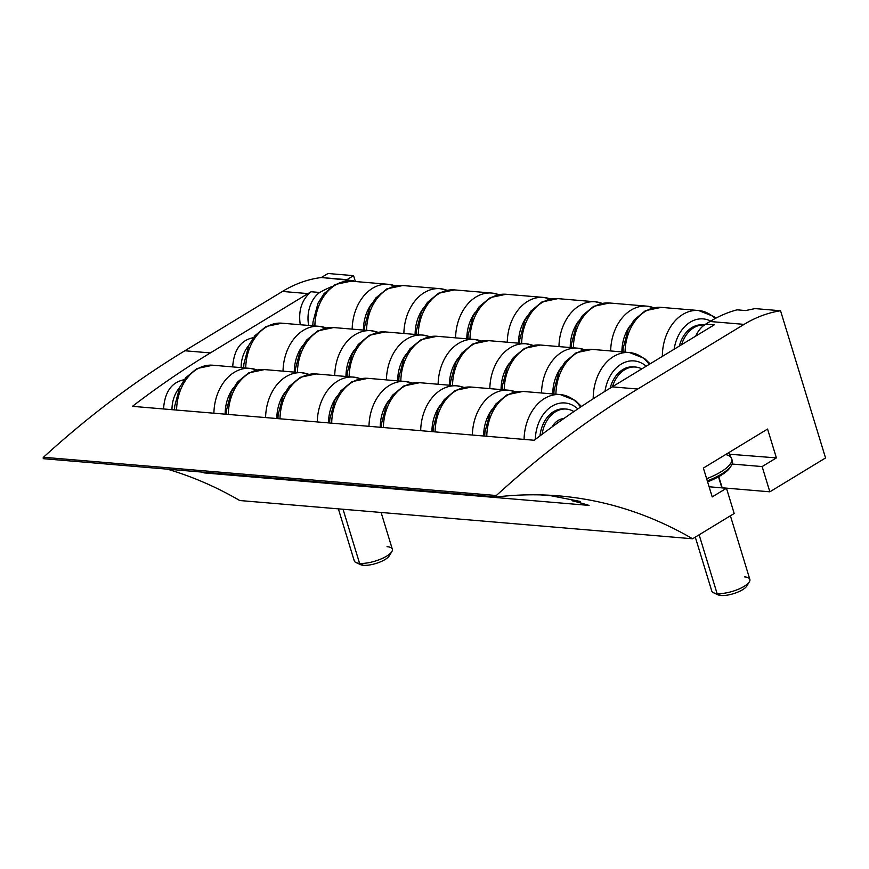 <?xml version="1.0" encoding="UTF-8"?>
<svg xmlns="http://www.w3.org/2000/svg" width="869" height="869" viewBox="0 0 869 869"><rect width="100%" height="100%" fill="white"/><g stroke="black" fill="none" stroke-linecap="round" stroke-linejoin="round"><path stroke-width="1.3" d="M43.45 457.268A0.793 0.587 94.8 0 0 43.787 458.713A0.793 0.587 -85.2 0 1 43.45 457.268L496.329 495.526A0.793 0.587 94.8 0 0 496.666 496.97A557.17 412.753 -85.2 0 1 692.604 538.78L734.186 513.492L726.473 488.248L712.211 496.927L703.39 468.065L767.577 429.047L776.397 457.898L762.135 466.566L769.858 491.811L825.55 457.952L780.547 310.754L825.55 457.952L769.858 491.811L722.172 487.781A25.864 8.266 -17 0 0 721.835 487.759A25.864 8.266 163 0 1 722.172 487.781L718.772 476.657L722.172 487.781L769.858 491.811L762.135 466.566L732.122 464.035L762.135 466.566L776.397 457.898L729.688 454.237L776.397 457.898L767.577 429.047L703.39 468.065L712.211 496.927L726.473 488.248L709.104 486.781L726.473 488.248L734.186 513.492L692.604 538.78L239.725 500.522L692.604 538.78A557.17 412.753 94.8 0 0 558.952 495.895A557.17 412.753 94.8 0 0 496.666 496.97A0.793 0.587 94.8 0 1 496.329 495.526L43.45 457.268A1193.952 884.479 -85.2 0 1 184.858 350.761A1193.952 884.479 94.8 0 0 43.45 457.268M167.348 469.162A557.17 412.753 -85.2 0 1 239.725 500.522A557.17 412.753 -85.2 0 0 167.348 469.162M327.971 273.496L321.345 277.526A158.451 117.38 94.8 0 0 282.436 291.441L184.858 350.761L210.374 352.923C183.804 369.086 157.821 386.89 132.425 406.334L534.207 440.268C559.647 420.835 585.652 403.031 612.211 386.868L637.737 389.019A1193.952 884.479 94.8 0 0 496.329 495.526A1193.952 884.479 94.8 0 1 637.737 389.019L744.07 324.376L709.984 321.497A159.19 117.934 -85.2 0 1 737.097 309.831L745.645 310.559L754.976 308.593L780.547 310.754A159.19 117.934 94.8 0 0 744.07 324.376L709.984 321.497A159.19 117.934 -85.2 0 1 737.097 309.831L745.645 310.559L754.976 308.593L780.547 310.754A159.19 117.934 94.8 0 0 744.07 324.376L637.737 389.019L612.211 386.868C585.652 403.031 559.647 420.835 534.207 440.268L132.425 406.334C157.821 386.89 183.804 369.086 210.374 352.923L307.952 293.603L282.436 291.441L184.858 350.761L210.374 352.923L307.952 293.603L282.436 291.441A158.451 117.38 -85.2 0 1 321.345 277.526L353.422 280.676A158.451 117.38 94.8 0 0 350.663 281.132A158.451 117.38 94.8 0 1 353.422 280.676L353.629 281.382L353.422 280.676L344.895 279.959L346.916 279.677L321.345 277.526L327.971 273.496L353.542 275.658L346.916 279.677L353.542 275.658L355.378 281.523L353.542 275.658L327.971 273.496M496.492 496.959L43.787 458.713M331.437 286.77A158.451 117.38 94.8 0 0 319.683 292.473L311.113 291.745L307.952 293.603L311.113 291.745L319.683 292.473A27.873 20.65 94.8 0 0 308.712 325.451A27.873 20.65 94.8 0 1 319.683 292.473A158.451 117.38 94.8 0 1 331.437 286.77M695.743 336.086A27.873 20.65 -85.2 0 1 705.693 324.104L709.984 321.497L705.693 324.104L714.264 324.832L612.211 386.868L714.264 324.832L705.693 324.104A27.873 20.65 -85.2 0 0 695.743 336.086M589.063 505.41L204.356 472.921L205.269 472.367L204.356 472.921A557.17 412.753 94.8 0 0 201.434 472.041A557.17 412.753 -85.2 0 1 204.356 472.921L589.063 505.41A557.17 412.753 -85.2 0 0 572.182 500.772A557.17 412.753 -85.2 0 1 589.063 505.41M163.546 408.962C164.708 391.973 171.595 382.219 184.217 379.71C171.595 382.219 164.708 391.973 163.546 408.962M232.686 366.903C233.859 349.925 240.746 340.181 253.357 337.672C240.746 340.181 233.859 349.925 232.686 366.903M300.283 324.745C298.154 310.635 301.76 299.631 311.113 291.745C301.76 299.631 298.154 310.635 300.283 324.745M395.254 285.923A43.798 32.446 94.8 0 0 388.389 284.315L351.087 281.165A43.798 32.446 94.8 0 0 314.871 325.973A43.798 32.446 -85.2 0 1 351.087 281.165L335.173 284.489L324.039 293.668L318 303.205L313.003 321.943L312.818 325.799M388.389 284.315A43.798 32.446 94.8 0 0 352.173 329.123A43.798 32.446 -85.2 0 1 388.389 284.315L395.504 285.868M371.813 303.596A35.835 26.548 94.8 0 0 363.416 330.079A35.835 26.548 -85.2 0 1 371.813 303.596M446.948 290.289A43.798 32.446 94.8 0 0 440.083 288.682L402.781 285.532A43.798 32.446 94.8 0 0 366.566 330.339A43.798 32.446 -85.2 0 1 402.781 285.532L386.868 288.856L375.734 298.034L369.694 307.572L364.708 326.309L364.513 330.166M440.083 288.682A43.798 32.446 94.8 0 0 403.879 333.49A43.798 32.446 -85.2 0 1 440.083 288.682L447.198 290.235M423.518 307.974A35.835 26.548 94.8 0 0 415.11 334.446A35.835 26.548 -85.2 0 1 423.518 307.974M498.643 294.656A43.798 32.446 94.8 0 0 491.789 293.049L454.476 289.898A43.798 32.446 94.8 0 0 418.261 334.706A43.798 32.446 -85.2 0 1 454.476 289.898L438.563 293.222L427.429 302.401L421.389 311.938L416.403 330.687L416.218 334.532M491.789 293.049A43.798 32.446 94.8 0 0 455.573 337.856A43.798 32.446 -85.2 0 1 491.789 293.049L498.904 294.613M475.213 312.34A35.835 26.548 94.8 0 0 466.805 338.812A35.835 26.548 -85.2 0 1 475.213 312.34M550.338 299.023A43.798 32.446 94.8 0 0 543.483 297.415L506.171 294.265A43.798 32.446 94.8 0 0 469.966 339.073A43.798 32.446 -85.2 0 1 506.171 294.265L490.257 297.589L479.123 306.768L473.084 316.305L468.098 335.054L467.913 338.899M543.483 297.415A43.798 32.446 94.8 0 0 507.268 342.223A43.798 32.446 -85.2 0 1 543.483 297.415L550.598 298.979M526.907 316.707A35.835 26.548 94.8 0 0 518.5 343.179A35.835 26.548 -85.2 0 1 526.907 316.707M602.043 303.39A43.798 32.446 94.8 0 0 595.178 301.782L557.876 298.632A43.798 32.446 94.8 0 0 521.661 343.44A43.798 32.446 -85.2 0 1 557.876 298.632L541.963 301.956L530.829 311.135L524.789 320.672L519.792 339.421L519.608 343.266M595.178 301.782A43.798 32.446 94.8 0 0 558.963 346.59A43.798 32.446 -85.2 0 1 595.178 301.782L602.293 303.346M578.602 321.074A35.835 26.548 94.8 0 0 570.205 347.546A35.835 26.548 -85.2 0 1 578.602 321.074M653.738 307.756A43.798 32.446 94.8 0 0 646.873 306.149L609.571 302.999A43.798 32.446 94.8 0 0 573.355 347.806A43.798 32.446 -85.2 0 1 609.571 302.999L593.657 306.322L582.523 315.501L576.484 325.049L571.498 343.787L571.302 347.633M646.873 306.149A43.798 32.446 94.8 0 0 610.668 350.957A43.798 32.446 -85.2 0 1 646.873 306.149L653.988 307.713M630.297 325.44A35.835 26.548 94.8 0 0 621.9 351.912A35.835 26.548 -85.2 0 1 630.297 325.44M715.111 318.565A43.798 32.446 94.8 0 0 698.578 310.515L661.266 307.365A43.798 32.446 94.8 0 0 625.05 352.173A43.798 32.446 -85.2 0 1 661.266 307.365L645.352 310.689L634.218 319.868L628.178 329.416L623.192 348.154L623.008 351.999M698.578 310.515A43.798 32.446 94.8 0 0 662.352 356.388A43.798 32.446 -85.2 0 1 698.578 310.515L713.699 316.468L715.795 318.195M710.712 321.052A35.835 26.548 94.8 0 0 674.138 349.219A35.835 26.548 -85.2 0 1 710.712 321.052M703.662 324.963A29.861 22.116 94.8 0 0 679.308 346.079A29.861 22.116 -85.2 0 1 702.728 324.854A29.861 22.116 -85.2 0 1 703.662 324.963M704.357 324.995A29.861 22.116 94.8 0 0 681.622 344.678A29.861 22.116 -85.2 0 1 704.357 324.995M248.697 345.59A27.862 20.639 94.8 0 0 241.115 367.609A27.862 20.639 94.8 0 1 248.697 345.59M326.114 327.95A43.798 32.446 94.8 0 0 319.249 326.342L281.947 323.192A43.798 32.446 94.8 0 0 245.731 368A43.798 32.446 -85.2 0 1 281.947 323.192L266.033 326.516L254.899 335.695L248.86 345.243L243.874 363.981L243.678 367.826M319.249 326.342A43.798 32.446 94.8 0 0 283.033 371.161A43.798 32.446 -85.2 0 1 319.249 326.342L326.364 327.906M302.673 345.634A35.835 26.548 94.8 0 0 294.276 372.106A35.835 26.548 -85.2 0 1 302.673 345.634M377.809 332.316A43.798 32.446 94.8 0 0 370.954 330.709L333.642 327.559A43.798 32.446 94.8 0 0 297.426 372.366A43.798 32.446 -85.2 0 1 333.642 327.559L317.728 330.883L306.594 340.061L300.555 349.61L295.569 368.347L295.373 372.204M370.954 330.709A43.798 32.446 94.8 0 0 334.739 375.527A43.798 32.446 -85.2 0 1 370.954 330.709L378.069 332.273M354.378 350.001A35.835 26.548 94.8 0 0 345.971 376.473A35.835 26.548 -85.2 0 1 354.378 350.001M429.503 336.683A43.798 32.446 94.8 0 0 422.649 335.076L385.336 331.925A43.798 32.446 94.8 0 0 349.121 376.744A43.798 32.446 -85.2 0 1 385.336 331.925L369.423 335.249L358.289 344.428L352.249 353.976L347.263 372.714L347.079 376.57M422.649 335.076A43.798 32.446 94.8 0 0 386.433 379.894A43.798 32.446 -85.2 0 1 422.649 335.076L429.764 336.64M406.073 354.367A35.835 26.548 94.8 0 0 397.665 380.839A35.835 26.548 -85.2 0 1 406.073 354.367M481.209 341.05A43.798 32.446 94.8 0 0 474.344 339.442L437.042 336.292A43.798 32.446 94.8 0 0 400.826 381.111A43.798 32.446 -85.2 0 1 437.042 336.292L421.128 339.627L409.994 348.795L403.944 358.343L398.958 377.081L398.773 380.937M474.344 339.442A43.798 32.446 94.8 0 0 438.128 384.261A43.798 32.446 -85.2 0 1 474.344 339.442L481.459 341.006M457.767 358.734A35.835 26.548 94.8 0 0 449.371 385.206A35.835 26.548 -85.2 0 1 457.767 358.734M532.903 345.417A43.798 32.446 94.8 0 0 526.038 343.809L488.736 340.659A43.798 32.446 94.8 0 0 452.521 385.478A43.798 32.446 -85.2 0 1 488.736 340.659L472.823 343.994L461.689 353.162L455.649 362.71L450.663 381.448L450.468 385.304M526.038 343.809A43.798 32.446 94.8 0 0 489.823 388.628A43.798 32.446 -85.2 0 1 526.038 343.809L533.153 345.373M509.462 363.101A35.835 26.548 94.8 0 0 501.065 389.573A35.835 26.548 -85.2 0 1 509.462 363.101M584.598 349.783A43.798 32.446 94.8 0 0 577.744 348.176L540.431 345.026A43.798 32.446 94.8 0 0 504.216 389.844A43.798 32.446 -85.2 0 1 540.431 345.026L524.518 348.36L513.383 357.528L507.344 367.076L502.358 385.814L502.163 389.67M577.744 348.176A43.798 32.446 94.8 0 0 541.528 392.994A43.798 32.446 -85.2 0 1 577.744 348.176L584.859 349.74M561.168 367.468A35.835 26.548 94.8 0 0 552.76 393.939A35.835 26.548 -85.2 0 1 561.168 367.468M649.241 364.361A43.798 32.446 94.8 0 0 629.438 352.542L592.126 349.392A43.798 32.446 94.8 0 0 555.91 394.211A43.798 32.446 -85.2 0 1 592.126 349.392L576.212 352.727L565.078 361.895L559.039 371.443L554.053 390.181L553.868 394.037M629.438 352.542A43.798 32.446 94.8 0 0 593.212 398.762A43.798 32.446 -85.2 0 1 629.438 352.542L644.57 358.495L650.121 363.829M646.21 366.197A35.835 26.548 94.8 0 0 604.987 391.311A35.835 26.548 -85.2 0 1 646.21 366.197M634.522 366.99A29.861 22.116 94.8 0 0 610.168 388.106A29.861 22.116 -85.2 0 1 633.588 366.881A29.861 22.116 -85.2 0 1 634.522 366.99M641.789 368.88A29.861 22.116 94.8 0 0 635.456 367.044A29.861 22.116 94.8 0 0 612.482 386.705A29.861 22.116 -85.2 0 1 641.789 368.88M551.261 495.797L580.231 501.446L572.182 500.772L571.813 499.501L572.182 500.772L580.231 501.446L551.261 495.797L540.648 494.895L551.261 495.797M179.557 387.617A27.862 20.639 94.8 0 0 171.975 409.668A27.862 20.639 94.8 0 1 179.557 387.617M256.974 369.977A43.798 32.446 94.8 0 0 250.12 368.38L212.807 365.219A43.798 32.446 94.8 0 0 176.592 410.059A43.798 32.446 -85.2 0 1 212.807 365.219L196.894 368.554L185.76 377.733L179.72 387.27L174.734 406.008L174.539 409.886M250.12 368.38A43.798 32.446 94.8 0 0 213.904 413.209A43.798 32.446 -85.2 0 1 250.12 368.38L257.224 369.933M233.544 387.661A35.835 26.548 94.8 0 0 225.136 414.165A35.835 26.548 -85.2 0 1 233.544 387.661M308.669 374.343A43.798 32.446 94.8 0 0 301.815 372.747L264.502 369.586A43.798 32.446 94.8 0 0 228.286 414.426A43.798 32.446 -85.2 0 1 264.502 369.586L248.588 372.92L237.454 382.099L231.415 391.637L226.429 410.374L226.244 414.252M301.815 372.747A43.798 32.446 94.8 0 0 265.599 417.587A43.798 32.446 -85.2 0 1 301.815 372.747L308.929 374.3M285.238 392.028A35.835 26.548 94.8 0 0 276.831 418.532A35.835 26.548 -85.2 0 1 285.238 392.028M360.374 378.71A43.798 32.446 94.8 0 0 353.509 377.113L316.197 373.952A43.798 32.446 94.8 0 0 279.992 418.793A43.798 32.446 -85.2 0 1 316.197 373.952L300.283 377.287L289.149 386.466L283.109 396.003L278.123 414.741L277.939 418.619M353.509 377.113A43.798 32.446 94.8 0 0 317.294 421.954A43.798 32.446 -85.2 0 1 353.509 377.113L360.624 378.667M336.933 396.394A35.835 26.548 94.8 0 0 328.536 422.899A35.835 26.548 -85.2 0 1 336.933 396.394M412.069 383.088A43.798 32.446 94.8 0 0 405.204 381.48L367.902 378.33A43.798 32.446 94.8 0 0 331.686 423.16A43.798 32.446 -85.2 0 1 367.902 378.33L351.988 381.654L340.854 390.833L334.815 400.37L329.829 419.108L329.633 422.997M405.204 381.48A43.798 32.446 94.8 0 0 368.988 426.321A43.798 32.446 -85.2 0 1 405.204 381.48L412.319 383.033M388.628 400.761A35.835 26.548 94.8 0 0 380.231 427.266A35.835 26.548 -85.2 0 1 388.628 400.761M463.764 387.455A43.798 32.446 94.8 0 0 456.898 385.847L419.597 382.697A43.798 32.446 94.8 0 0 383.381 427.537A43.798 32.446 -85.2 0 1 419.597 382.697L403.683 386.021L392.549 395.199L386.509 404.737L381.524 423.475L381.328 427.363M456.898 385.847A43.798 32.446 94.8 0 0 420.694 430.687A43.798 32.446 -85.2 0 1 456.898 385.847L464.013 387.4M440.333 405.128A35.835 26.548 94.8 0 0 431.926 431.632A35.835 26.548 -85.2 0 1 440.333 405.128M515.458 391.821A43.798 32.446 94.8 0 0 508.604 390.214L471.291 387.063A43.798 32.446 94.8 0 0 435.076 431.904A43.798 32.446 -85.2 0 1 471.291 387.063L455.378 390.387L444.244 399.566L438.204 409.103L433.218 427.841L433.034 431.73M508.604 390.214A43.798 32.446 94.8 0 0 472.388 435.054A43.798 32.446 -85.2 0 1 508.604 390.214L515.719 391.767M492.028 409.495A35.835 26.548 94.8 0 0 483.62 435.999A35.835 26.548 -85.2 0 1 492.028 409.495M580.59 407.05A43.798 32.446 94.8 0 0 560.299 394.58L522.986 391.43A43.798 32.446 94.8 0 0 486.781 436.271A43.798 32.446 -85.2 0 1 522.986 391.43L507.072 394.754L495.938 403.933L489.899 413.47L484.913 432.208L484.728 436.097M560.299 394.58A43.798 32.446 94.8 0 0 524.083 439.421A43.798 32.446 -85.2 0 1 560.299 394.58L575.43 400.533L581.47 406.464M577.831 408.908A35.835 26.548 94.8 0 0 550.349 407.3A35.835 26.548 94.8 0 0 535.337 439.41A35.835 26.548 -85.2 0 1 550.349 407.3A35.835 26.548 -85.2 0 1 577.831 408.908M565.382 409.017A29.861 22.116 94.8 0 0 539.986 435.88A29.861 22.116 -85.2 0 1 564.459 408.908A29.861 22.116 -85.2 0 1 565.382 409.017M573.866 411.591A29.861 22.116 94.8 0 0 566.316 409.071A29.861 22.116 94.8 0 0 542.082 434.315A29.861 22.116 -85.2 0 1 573.866 411.591M563.775 418.576A20.302 15.045 94.8 0 0 552.032 426.972A20.302 15.045 -85.2 0 1 563.775 418.576M728.667 452.706L731.687 458.713A37.823 12.079 163 0 1 706.638 478.721A37.823 12.079 -17 0 0 731.687 458.713L732.35 460.885A37.823 12.079 163 0 1 707.301 480.883A37.823 12.079 -17 0 0 731.426 465.426L730.384 467.142A36.226 11.579 163 0 1 707.594 481.828A36.226 11.579 163 0 0 730.829 466.305M731.426 465.426A37.823 12.079 -17 0 0 731.861 459.842M730.405 515.795L749.849 579.406A19.911 6.355 163 0 1 738.856 589.041A19.911 6.355 163 0 1 717.088 593.56A19.911 6.355 -17 0 0 735.771 590.268A19.911 6.355 -17 0 0 749.36 581.795L746.753 586.086A15.924 5.084 163 0 1 735.88 592.864A15.924 5.084 163 0 1 720.944 595.504L717.088 593.56L720.944 595.504A15.924 5.084 163 0 1 718.076 594.852L713.514 592.756A19.911 6.355 -17 0 0 717.088 593.56L699.132 534.815L717.088 593.56A19.911 6.355 163 0 1 711.776 591.039L695.298 537.14M749.36 581.795A19.911 6.355 -17 0 0 744.537 576.875M747.155 584.218A15.924 5.084 163 0 1 738.292 591.908A15.924 5.084 163 0 1 720.944 595.504M731.687 458.713A37.823 12.079 -17 0 0 725.637 454.541M381.1 512.46L392.332 549.197A19.911 6.355 163 0 1 381.339 558.843A19.911 6.355 163 0 1 359.581 563.362A19.911 6.355 -17 0 0 378.254 560.071A19.911 6.355 -17 0 0 391.854 551.587L389.247 555.888A15.924 5.084 163 0 1 378.363 562.667A15.924 5.084 163 0 1 363.427 565.306L359.581 563.362L363.427 565.306A15.924 5.084 163 0 1 360.57 564.654L356.008 562.547A19.911 6.355 -17 0 0 359.581 563.362L343.027 509.245L359.581 563.362A19.911 6.355 163 0 1 354.259 560.842L338.367 508.854M391.854 551.587A19.911 6.355 -17 0 0 387.02 546.677M389.649 554.009A15.924 5.084 163 0 1 380.774 561.711A15.924 5.084 163 0 1 363.427 565.306M43.7 458.713L496.579 496.97M704.596 325.006L702.728 324.854M635.456 367.044L633.588 366.881M566.316 409.071L564.459 408.908M718.489 476.809L721.867 487.857"/></g></svg>
